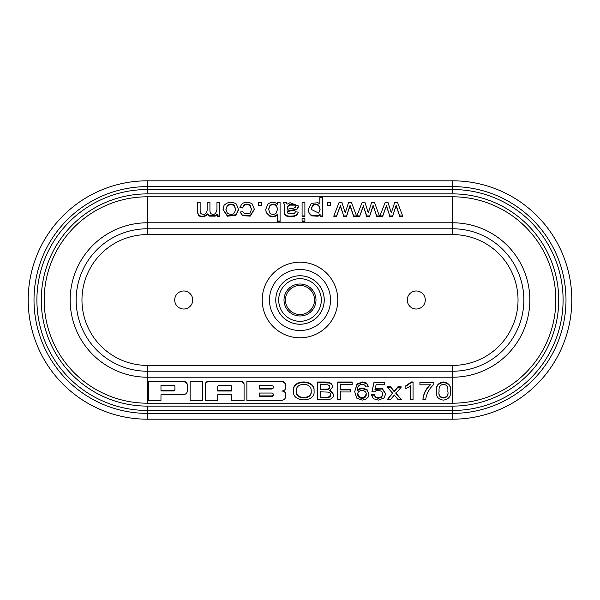 <?xml version="1.0" encoding="UTF-8"?>
<svg xmlns="http://www.w3.org/2000/svg" width="600" height="600" viewBox="0 0 600 600"><rect width="100%" height="100%" fill="white"/><g stroke="black" fill="none" stroke-linecap="round" stroke-linejoin="round"><path stroke-width="0.9" d="M300 269.475A30.525 30.525 0 0 1 326.438 315.263A30.525 30.525 0 0 1 273.562 315.263A30.525 30.525 0 0 1 300 269.475M452.618 419.19L452.618 410.467A110.468 110.468 0 0 0 563.092 300A110.468 110.468 0 0 0 452.618 189.532L147.382 189.532A110.468 110.468 0 0 0 36.907 300A110.468 110.468 0 0 0 147.382 410.467L452.618 410.467A110.468 110.468 0 0 0 563.092 300A110.468 110.468 0 0 0 452.618 189.532L452.618 186.623L147.382 186.623A113.377 113.377 0 0 0 34.005 300A113.377 113.377 0 0 0 147.382 413.377L452.618 413.377A113.377 113.377 0 0 0 565.995 300A113.377 113.377 0 0 0 452.618 186.623L452.618 180.81L147.382 180.81A119.19 119.19 0 0 0 28.193 300A119.19 119.19 0 0 0 147.382 419.19L452.618 419.19A119.19 119.19 0 0 0 571.808 300A119.19 119.19 0 0 0 452.618 180.81M337.793 300A37.793 37.793 0 0 1 281.108 332.73A37.793 37.793 0 0 1 281.108 267.27A37.793 37.793 0 0 1 337.793 300M425.295 300A9.015 9.015 0 0 1 411.78 307.808A9.015 9.015 0 0 1 411.78 292.192A9.015 9.015 0 0 1 425.295 300M192.728 300A9.015 9.015 0 0 1 179.212 307.808A9.015 9.015 0 0 1 179.212 292.192A9.015 9.015 0 0 1 192.728 300M452.618 234.593L452.618 228.78L147.382 228.78A71.22 71.22 0 0 0 76.155 300A71.22 71.22 0 0 0 147.382 371.22L452.618 371.22A71.22 71.22 0 0 0 523.845 300A71.22 71.22 0 0 0 452.618 228.78L452.618 222.788A77.213 77.213 0 0 1 529.83 300A77.213 77.213 0 0 1 452.618 377.212L452.618 365.407A65.407 65.407 0 0 0 518.033 300A65.407 65.407 0 0 0 452.618 234.593L147.382 234.593A65.407 65.407 0 0 0 81.968 300A65.407 65.407 0 0 0 147.382 365.407L452.618 365.407M259.267 393.03L259.267 396.412L271.673 396.412A1.552 1.252 180 0 0 273.225 395.16L273.225 394.283A1.552 1.252 180 0 0 271.673 393.03L259.267 393.03L259.267 395.903L271.673 395.903A1.552 1.252 180 0 0 273.225 394.65M285.63 396.668A4.65 3.765 0 0 1 280.98 400.425L246.87 400.425L246.87 381.623L280.98 381.623A4.65 3.765 0 0 1 285.63 385.38L285.63 387.885A3.877 3.135 0 0 1 281.752 391.02A3.877 3.135 0 0 1 285.63 394.155L285.63 396.668M273.225 387.765L273.225 386.888A1.552 1.252 180 0 0 271.673 385.635L259.267 385.635L259.267 389.018L271.673 389.018A1.552 1.252 180 0 0 273.225 387.765M259.267 385.635L259.267 388.507L271.673 388.507A1.552 1.252 180 0 0 273.225 387.248M217.718 390.51L231.675 390.51L231.675 386.632A1.552 1.252 180 0 0 230.123 385.38L219.27 385.38A1.552 1.252 180 0 0 217.718 386.632L217.718 391.02L231.675 391.02L231.675 386.632M285.63 394.155L285.63 396.15M283.29 390.765A3.877 3.135 0 0 1 285.63 393.645M285.63 385.38L285.63 387.375M246.87 381.623L246.87 381.105L280.98 381.105A4.65 3.765 0 0 1 285.63 384.87M205.312 384.757L205.312 400.425L217.718 400.425L217.718 394.785L231.675 394.785L231.675 400.425L244.08 400.425L244.08 384.757A3.877 3.135 180 0 0 240.202 381.623L209.19 381.623A3.877 3.135 180 0 0 205.312 384.757L205.312 384.24A3.877 3.135 180 0 1 209.19 381.105L240.202 381.105A3.877 3.135 180 0 1 244.08 384.24L244.08 384.757M244.08 399.915L244.08 384.24M231.675 394.785L231.675 399.915M217.718 399.915L217.718 394.785M190.125 381.623L202.522 381.623L202.522 400.425L190.125 400.425L190.125 381.105L202.522 381.105L202.522 381.623M174.93 389.19L174.93 386.565A1.552 1.252 180 0 0 173.377 385.312L160.972 385.312L160.972 390.442L173.377 390.442A1.552 1.252 180 0 0 174.93 389.19M187.328 391.02A4.65 3.765 0 0 1 182.678 394.785L160.972 394.785L160.972 400.425L148.567 400.425L148.567 381.615L182.678 381.615A4.65 3.765 0 0 1 187.328 385.38L187.328 391.02M160.972 385.312L160.972 390.96L173.377 390.96A1.552 1.252 180 0 0 174.93 389.7L174.93 386.565M187.328 385.38L187.328 390.51M216.968 202.553L219.772 202.553L219.772 215.933L217.267 215.933L217.267 214.05L215.197 215.64L209.235 215.618L207.577 213.892C204.562 216.555 201.593 216.968 198.683 215.13L197.355 211.74L197.355 202.553L200.145 202.553L200.145 210.983L200.415 212.94L201.405 213.907C204.667 214.958 206.58 213.757 207.142 210.322L207.142 202.553L209.94 202.553L209.94 211.245L210.63 213.51C213.9 215.415 216.015 214.08 216.968 209.498L216.968 202.553M148.567 381.615L148.567 381.105L182.678 381.105A4.65 3.765 0 0 1 187.328 384.862M160.972 394.785L160.972 399.915M238.56 209.243L236.002 214.748L227.415 215.685L223.065 209.43L224.017 205.373C227.805 201.72 231.938 201.285 236.415 204.053L238.56 209.752L236.002 215.265L227.415 216.195L223.065 209.663M244.072 204.938L242.67 207.458L239.91 207.165L242.228 203.558C245.82 201.675 249.165 201.84 252.263 204.045L254.325 209.19L250.245 215.625L242.37 215.13L240.18 212.002L242.91 211.665L244.29 213.69L250.118 213.142L251.445 209.257L250.17 205.343C248.25 203.858 246.218 203.722 244.072 204.938L242.67 207.968L239.91 207.683L239.91 207.165M235.68 209.752L234.292 205.905C231.975 204.202 229.65 204.202 227.325 205.913L225.945 209.565M227.325 205.403L225.938 209.317L227.333 213.083C231.712 215.632 234.495 214.358 235.68 209.243L234.292 205.395C231.975 203.692 229.65 203.692 227.325 205.403L227.325 205.913M242.67 207.458L242.67 207.968M258.337 202.553L261.532 202.553L261.532 205.132L258.337 205.132L258.337 202.553M277.282 214.942C275.257 216.788 272.782 217.222 269.865 216.255L266.235 212.678L265.74 209.685M277.485 204.225L277.485 202.553L280.08 202.553L280.08 221.017L277.282 221.017L277.282 214.433C275.257 216.278 272.782 216.712 269.865 215.737L266.235 212.16L265.74 209.445L267.84 204.127C271.343 201.593 274.56 201.63 277.485 204.225L277.485 203.07M277.282 221.017L277.282 221.535L280.08 221.535L280.08 221.017M295.755 206.4L294.923 205.147L289.56 205.118L287.7 206.685L287.25 209.265L294.278 207.96L295.388 207.218L295.778 206.145L294.923 204.63L289.56 204.6L287.7 206.175L287.25 209.265M298.755 206.333L296.76 209.692L287.25 211.56L287.25 211.05L288.03 213.593L294.15 213.795L295.538 211.808L298.282 212.115L297.053 214.417L294.57 215.767C288.517 216.705 285.18 215.88 284.558 213.278L284.235 204.157L283.53 202.553L286.455 202.553L287.017 204.202L290.017 202.688L298.763 206.085L296.76 209.175L287.25 211.05L287.235 211.635M283.53 202.553L284.235 204.675L284.558 213.788C285.18 216.39 288.517 217.222 294.57 216.278L297.053 214.928L298.282 212.115M320.093 214.71L318.045 216.233L311.55 215.865L309.105 213.375L308.288 209.603M318.045 215.722L311.55 215.355L309.105 212.865L308.28 209.347L311.385 203.377L318.007 202.725L319.837 203.94L319.837 197.423L322.642 197.423L322.642 215.933L320.093 215.933L320.093 214.192L318.045 216.233M320.093 215.933L320.093 216.45L322.642 216.45L322.642 215.933M327.517 202.553L330.712 202.553L330.712 205.132L327.517 205.132L327.517 202.553M327.517 205.132L327.517 205.65L330.712 205.65L330.712 205.132M348.562 202.553L351.495 202.553L356.558 215.933L353.663 215.933L350.048 205.343L346.56 215.933L343.673 215.933L340.373 205.612L336.585 215.933L333.862 215.933L339.03 202.553L341.94 202.553L345.218 212.85L348.562 202.553M333.862 215.933L333.862 216.45L336.585 216.45L336.585 215.933M340.373 205.612L336.585 216.45M343.673 215.933L340.373 206.123M346.56 215.933L346.56 216.45L343.673 216.45M349.192 208.095L346.56 216.45M350.048 205.343L349.192 208.612M356.558 215.933L356.558 216.45L353.663 216.45L350.048 205.853M373.087 205.853L369.6 216.45L366.712 216.45L363.413 206.123L359.625 216.45L356.903 216.45L356.903 215.933L362.077 202.553L364.987 202.553L368.257 212.85L371.603 202.553L374.535 202.553L379.597 216.45L376.702 216.45L373.087 205.343L372.233 208.612M372.233 208.095L369.6 216.45M379.597 215.933L376.702 215.933L373.087 205.343M376.702 215.933L376.702 216.45M394.65 202.553L397.575 202.553L402.645 215.933L399.743 215.933L396.135 205.343L392.64 215.933L389.76 215.933L386.46 205.612L382.665 215.933L379.942 215.933L385.118 202.553L388.028 202.553L391.298 212.85L394.65 202.553M379.942 215.933L379.942 216.45L382.665 216.45L382.665 215.933M386.46 205.612L382.665 216.45M389.76 215.933L386.46 206.123M392.64 215.933L392.64 216.45L389.76 216.45M395.272 208.095L392.64 216.45M396.135 205.343L395.272 208.612M402.645 215.933L402.645 216.45L399.743 216.45L396.135 205.853M436.41 391.29C435.847 386.28 438.195 383.34 443.475 382.47C448.8 383.415 451.147 386.355 450.518 391.29C451.103 396.308 448.755 399.248 443.475 400.11C438.24 399.495 435.893 396.555 436.41 391.29L436.41 390.772C435.847 385.763 438.195 382.822 443.475 381.96C448.8 382.905 451.147 385.845 450.518 390.772L450.518 391.02M439.132 391.312C436.935 400.23 450 400.185 447.803 391.312C448.342 387.195 446.88 384.84 443.43 384.24C440.04 384.885 438.607 387.24 439.132 391.312M439.132 391.058C437.055 399.638 449.888 399.592 447.803 391.058M430.463 384.81L419.925 384.81L419.925 382.748L433.808 382.748L433.808 384.412C429.097 388.8 426.375 393.938 425.655 399.817L422.933 399.817C423.457 394.192 425.97 389.19 430.463 384.81M422.933 399.817L422.933 399.308C423.457 393.683 425.97 388.68 430.463 384.293M410.445 386.303L405.12 388.86L405.12 386.295L411.375 381.96L413.055 381.96L413.055 399.817L410.445 399.817L410.445 386.303M410.445 399.308L410.445 385.793M390.248 399.817L387.09 399.817L392.685 393.36L387.428 387.285L390.577 387.285L394.162 391.665L397.95 387.285L401.123 387.285L395.842 393.375L401.423 399.817L398.272 399.817L394.335 395.033L390.248 399.817M401.423 399.817L395.842 392.857M374.19 395.1L375.615 397.553L378.345 398.37L381.608 397.215L382.913 394.155L381.675 391.29L378.33 390.232L376.013 390.705L374.415 391.92L371.925 391.635L374.017 382.748L384.713 382.748L384.713 384.757L376.11 384.757L374.947 389.445L382.178 388.98L385.695 393.96L384 398.01L378.36 400.11L373.575 398.783L371.468 395.28L374.19 395.1L374.19 394.59L375.615 397.035L378.345 397.853L381.608 396.705L382.913 393.9M371.925 391.635L374.017 382.23L384.713 382.23L384.713 382.748M371.468 395.28L371.468 394.77L374.19 394.59M375.09 388.853L382.245 388.493L385.688 393.705M357.712 393.952C360.653 399.03 363.48 399.067 366.195 394.08M357.705 394.215C357.502 399.495 366.6 399.772 366.202 394.327C366.72 389.287 357.465 389.287 357.705 394.215M357.293 390.9L359.64 389.168L362.543 388.597L367.058 390.158L368.925 394.2L368.055 397.23L365.647 399.36L362.175 400.11L356.782 398.16L354.697 391.725L357.007 384.45L362.445 382.47L366.63 383.618L368.58 386.775L365.978 386.963C363.623 381.638 356.093 384.945 357.293 390.9M368.58 386.775L366.63 383.108L362.445 381.96L357.007 383.94L354.697 391.725M357.308 390.368L359.64 388.658L362.543 388.08L367.058 389.647L368.918 393.945M340.582 399.817L337.748 399.817L337.748 382.515L352.155 382.515L352.155 384.577L340.582 384.577L340.582 389.91L350.587 389.91L350.587 391.965L340.582 391.965L340.582 399.817M340.582 391.455L340.582 399.308M350.587 389.91L350.587 389.393L340.582 389.393L340.582 384.06M352.155 382.515L352.155 382.005L337.748 382.005L337.748 382.515M320.407 384.06L320.407 389.257L327.712 389.062L329.332 388.2L329.873 386.955M320.407 397.755L329.303 397.215L330.39 396.248L330.81 394.8L330.188 393.12L328.462 392.115L320.407 391.83L320.407 397.755M320.407 389.768L327.712 389.572L329.332 388.71L329.888 387.21L329.377 385.702L327.907 384.817L320.407 384.577L320.407 389.768M329.678 390.607L333.705 394.8L333.075 397.065L331.5 398.678L329.16 399.533L325.718 399.817L317.572 399.817L317.572 382.515L329.505 383.048L331.822 384.66L332.663 386.94L329.678 390.607M320.407 391.32L320.407 397.245L327.668 397.162L329.303 396.705L330.803 394.545M317.572 382.515L317.572 382.005L325.575 382.005L329.505 382.53L331.822 384.143L332.655 386.685M293.513 391.403C291.532 379.702 315.3 379.358 314.048 391.2C315.57 402.803 292.132 402.592 293.513 391.403L293.513 390.893C291.532 379.185 315.3 378.847 314.048 390.683L314.04 390.938M296.407 391.425C295.17 400.178 312.608 400.132 311.153 391.185C312.24 381.877 294.788 382.17 296.407 391.425M296.407 391.147C295.425 399.592 312.33 399.555 311.153 390.93M285.465 300A14.535 14.535 0 0 1 300 285.465A14.535 14.535 0 0 1 314.535 300A14.535 14.535 0 0 1 300 314.535A14.535 14.535 0 0 1 285.465 300M330.368 390.293L333.697 394.545M419.925 382.748L419.925 382.23L433.808 382.23L433.808 382.748M387.09 399.817L392.685 392.85M387.428 387.285L387.428 386.768L390.577 386.768L394.162 391.155L397.95 386.768L401.123 386.768L401.123 387.285M147.382 403.2L452.618 403.2A103.2 103.2 0 0 0 555.825 300A103.2 103.2 0 0 0 452.618 196.8L147.382 196.8A103.2 103.2 0 0 0 44.175 300A103.2 103.2 0 0 0 147.382 403.2L147.382 365.407M217.267 214.567L215.197 216.15L209.235 216.127L207.577 214.403C204.562 217.065 201.593 217.478 198.683 215.647L197.355 212.25L197.355 203.07M217.267 215.933L217.267 216.45L219.772 216.45L219.772 215.933M254.325 209.445L250.245 216.135L242.37 215.647L240.18 212.002M251.438 209.505L250.17 205.853C248.25 204.375 246.218 204.24 244.072 205.447M261.532 205.132L261.532 205.65L258.337 205.65L258.337 205.132M304.89 216.45L302.085 216.45L302.085 202.553L304.89 202.553L304.89 216.45M304.89 221.535L302.085 221.535L302.085 218.415L304.89 218.415L304.89 221.535M319.837 203.94L319.837 197.94M277.515 209.858L276.705 206.377C274.702 204.218 272.445 204.06 269.947 205.92L268.605 209.52M207.577 213.892L207.577 214.403M197.355 211.74L197.355 212.25M275.76 300A24.24 24.24 0 0 1 312.12 279.007A24.24 24.24 0 0 1 312.12 320.993A24.24 24.24 0 0 1 275.76 300A24.218 24.218 0 0 1 312.105 279.03A24.218 24.218 0 0 1 312.105 320.97A24.218 24.218 0 0 1 275.782 300M278.692 300A21.308 21.308 0 0 1 310.657 281.543A21.308 21.308 0 0 1 310.657 318.457A21.308 21.308 0 0 1 278.692 300M284.01 300A15.99 15.99 0 0 1 307.995 286.155A15.99 15.99 0 0 1 307.995 313.845A15.99 15.99 0 0 1 284.01 300M374.017 382.748L374.017 382.23M390.577 387.285L390.577 386.768M394.162 391.665L394.162 391.155M397.95 387.285L397.95 386.768M405.12 386.812L411.375 382.47L411.375 381.96M411.375 382.47L413.055 382.47M399.743 215.933L399.743 216.45M369.6 215.933L366.712 215.933L366.712 216.45M366.712 215.933L363.413 206.123M363.413 205.612L359.625 216.45M359.625 215.933L356.903 215.933M353.663 215.933L353.663 216.45M320.108 209.678L318.81 205.86C316.702 204.21 314.595 204.218 312.48 205.905L311.153 209.61M312.48 205.395L311.145 209.355L318.728 213.105L320.108 209.167L318.81 205.35C316.702 203.692 314.595 203.708 312.48 205.395L312.48 205.905M304.89 221.017L302.085 221.017M304.89 215.933L302.085 215.933M296.76 209.175L296.76 209.692M294.743 209.925L294.743 210.435M284.558 213.278L284.558 213.788M284.415 211.185L284.415 211.695M269.888 213.12C271.95 214.8 274.05 214.785 276.18 213.083L277.515 209.347L276.705 205.868C274.702 203.7 272.445 203.55 269.947 205.41L268.605 209.257L269.888 213.12M147.382 189.532L147.382 180.81A119.19 119.19 0 0 0 28.193 300A119.19 119.19 0 0 0 147.382 419.19L147.382 406.11L452.618 406.11A106.11 106.11 0 0 0 558.727 300A106.11 106.11 0 0 0 452.618 193.89L147.382 193.89L147.382 189.532M271.673 389.018L271.673 388.507M271.673 396.412L271.673 395.903M280.98 381.623L280.98 381.105M209.19 381.623L209.19 381.105M240.202 381.623L240.202 381.105M173.377 390.96L173.377 390.442M182.678 381.615L182.678 381.105M236.002 214.748L236.002 215.265M234.292 205.395L234.292 205.905M269.865 215.737L269.865 216.255M266.235 212.16L266.235 212.678M287.7 206.175L287.7 206.685M311.55 215.355L311.55 215.865M339.42 208.2L339.42 208.71M341.197 208.17L341.197 208.688M351.022 208.208L351.022 208.725M374.07 208.208L374.07 208.725M385.507 208.2L385.507 208.71M387.285 208.17L387.285 208.688M397.11 208.208L397.11 208.725M452.618 403.2L452.618 377.212L147.382 377.212A77.213 77.213 0 0 1 70.17 300A77.213 77.213 0 0 1 147.382 222.788L147.382 234.593M452.618 189.532L452.618 193.89M452.618 196.8L452.618 222.788L147.382 222.788L147.382 196.8M452.618 410.467L452.618 406.11M147.382 193.89A106.11 106.11 0 0 0 41.273 300A106.11 106.11 0 0 0 147.382 406.11M215.197 215.64L215.197 216.15M209.235 215.618L209.235 216.127M198.683 215.13L198.683 215.647M364.245 208.17L364.245 208.688M362.468 208.2L362.468 208.71M309.105 212.865L309.105 213.375M318.81 205.35L318.81 205.86M292.252 210.263L292.252 210.772M297.053 214.417L297.053 214.928M294.57 215.767L294.57 216.278M284.235 204.157L284.235 204.675M294.923 204.63L294.923 205.147M289.56 204.6L289.56 205.118M276.705 205.868L276.705 206.377M269.947 205.41L269.947 205.92M242.37 215.13L242.37 215.647M250.17 205.343L250.17 205.853M223.065 209.94L223.065 209.43M450.518 391.29L450.518 390.772M385.695 393.45L385.695 393.96M368.925 393.69L368.925 394.2M332.663 386.423L332.663 386.94M314.048 391.2L314.048 390.683M333.705 394.29L333.705 394.8M308.28 209.858L308.28 209.347M298.763 206.595L298.763 206.085M265.74 209.962L265.74 209.445M254.325 209.708L254.325 209.19"/></g></svg>
